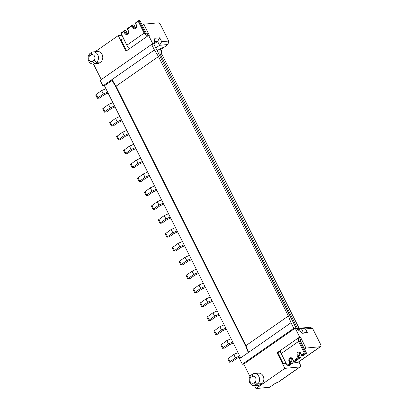 <?xml version="1.0" encoding="UTF-8"?>
<svg xmlns="http://www.w3.org/2000/svg" width="409" height="409" viewBox="0 0 409 409"><rect width="100%" height="100%" fill="white"/><g stroke="black" fill="none" stroke-linecap="round" stroke-linejoin="round"><path stroke-width="0.61" d="M224.163 324.833L219.863 326.689L213.902 331.075L215.569 334.409L217.721 334.204L222.731 330.702L226.325 329.148M301.147 332.164L303.095 331.98L307.445 332.803L305.497 328.913L301.147 328.09L303.095 331.98M305.497 328.913L312.512 328.248L309.598 327.287L301.147 328.09L298.34 330.053M219.863 326.689L221.53 330.022L215.569 334.409M225.834 328.166L221.53 330.022M157.138 50.614L161.908 47.822A5.118 4.233 -95.4 0 0 160.522 54.791L297.67 328.672A5.118 4.233 -95.4 0 0 298.529 329.92M155.793 47.94L159.546 45.317L167.992 44.52L163.482 47.674A5.118 4.233 -95.4 0 0 162.097 54.637L299.245 328.524A5.118 4.233 -95.4 0 0 299.618 329.158M151.621 44.397L100.164 80.358L102.945 85.916L154.403 49.954L151.621 44.397L153.053 44.264L148.605 35.373L149.321 35.307L143.753 24.197L158.073 22.838A2.561 1.304 -124.9 0 1 160.619 24.923L168.687 41.033L161.673 41.698L159.725 37.812L154.888 38.267L153.687 43.727L296.3 328.519L302.609 333.263L307.445 332.803M214.444 330.477L216.116 333.81M248.258 352.594L245.804 346.3L245.947 345.641L288.376 315.993L158.457 56.554L154.403 49.954M312.512 328.248L320.579 344.358A2.561 1.304 55.1 0 1 320.615 346.592A2.561 1.304 55.1 0 1 320.262 346.72L305.942 348.074L300.38 336.965L298.759 337.665L299.664 337.036L295.211 328.146L293.78 328.279L242.322 364.24L239.541 358.688L248.57 352.379L245.947 345.641L116.028 86.207L158.457 56.554M248.57 352.379L290.998 322.727L288.376 315.993M293.78 328.279L290.998 322.727M295.211 328.146L243.754 364.107L242.322 364.24M239.74 355.942L235.441 357.803L229.48 362.185L231.627 361.98L236.637 358.478L240.236 356.924M238.074 352.609L233.774 354.47L227.813 358.851L229.48 362.185M228.355 358.253L230.027 361.587M233.774 354.47L235.441 357.803M231.121 338.724L226.816 340.579L220.855 344.961L222.527 348.294L224.674 348.09L229.684 344.588L233.278 343.039M221.402 344.363L223.069 347.696L222.527 348.294M226.816 340.579L228.488 343.913L223.069 347.696M232.787 342.057L228.488 343.913M298.759 337.665L277.092 352.809L277.808 352.737L283.376 363.852L286.239 363.575M280.533 350.835L277.808 352.737M305.942 348.074L304.485 349.097M285.594 362.297L283.376 363.852M300.313 340.763L300.866 340.375L299.475 337.599M291.827 358.478A1.917 1.585 -95.4 0 0 291.351 361.06L292.466 363.279L289.306 365.488L287.42 365.937L280.38 351.873L287.42 365.937L291.029 363.417L289.92 361.193A1.917 1.585 84.6 0 1 290.436 358.581A1.917 1.585 84.6 0 1 291.09 358.335A1.917 1.585 84.6 0 1 292.629 359.301L293.739 361.525L295.17 361.387L300.589 357.604L299.475 355.38A1.917 1.585 84.6 0 1 299.95 352.798M280.799 350.472A3.839 1.953 55.1 0 0 280.38 351.873M298.432 339.255L298.544 341.449L304.388 353.115L305.477 353.32L298.432 339.255A3.839 1.953 55.1 0 1 298.856 337.854M300.866 340.375L300.15 340.441L306.551 353.218L305.477 353.32L301.862 355.845L301.678 355.007L304.388 353.115M306.551 353.218L303.294 355.707L301.862 355.845L300.753 353.621A1.917 1.585 -95.4 0 0 299.214 352.66A1.917 1.585 -95.4 0 0 298.565 352.901A1.917 1.585 -95.4 0 0 298.043 355.518L299.158 357.737L293.739 361.525L293.555 360.687L298.069 357.532L297.236 355.866A2.561 2.117 -95.4 0 1 297.926 352.379A2.561 2.117 -95.4 0 1 300.845 353.34L301.678 355.007M292.466 363.279L289.945 363.212L289.112 361.546A2.561 2.117 84.6 0 1 289.802 358.059A2.561 2.117 84.6 0 1 292.721 359.02L293.555 360.687M289.945 363.212L287.236 365.104M300.589 357.604L298.069 357.532M292.323 362.998L297.696 362.492A2.561 1.304 55.1 0 0 298.049 362.364L320.615 346.592M277.092 352.809L284.884 368.361L299.92 366.934A2.561 1.304 55.1 0 0 300.272 366.812A2.561 1.304 55.1 0 0 300.237 364.577L298.851 361.801M299.92 366.934L278.856 381.633M278.064 382.205A3.839 0.915 153.4 0 0 274.183 384.097L269.669 387.251L255.993 388.55L254.551 385.672M284.884 368.361L255.993 388.55M252.69 374.02L250.973 375.217A5.787 4.79 -95.4 0 0 249.459 381.899A5.787 4.79 -95.4 0 0 254.454 385.682A5.787 4.79 -95.4 0 0 255.978 385.217L253.544 383.054L255.042 382.006A3.231 2.674 84.6 0 0 255.61 377.86A3.231 2.674 84.6 0 0 252.261 376.454L252.69 374.02A5.787 4.79 84.6 0 1 254.214 373.555L258.514 373.146A5.787 4.79 84.6 0 1 263.503 376.929A5.787 4.79 84.6 0 1 261.99 383.611L260.277 384.808L255.978 385.217L257.696 384.015L261.99 383.611M254.454 385.682L258.749 385.273A5.787 4.79 -95.4 0 0 260.277 384.808M249.95 376.474L243.754 364.107M203.299 283.166L198.999 285.027L193.038 289.408L194.704 292.742L196.852 292.537L201.862 289.035L205.461 287.481M193.58 288.81L195.251 292.144L194.704 292.742M204.97 286.499L200.666 288.36L195.251 292.144M217.21 310.947L212.91 312.803L214.577 316.137L208.616 320.518L210.763 320.313L215.773 316.811L219.367 315.262M218.876 314.281L214.577 316.137M198.999 285.027L200.666 288.36M212.91 312.803L206.949 317.185L208.616 320.518M207.491 316.586L209.163 319.92M210.252 297.057L205.952 298.913L207.624 302.246L201.663 306.627L203.81 306.428L208.82 302.926L212.414 301.372M211.923 300.39L207.624 302.246M205.952 298.913L199.991 303.294L201.663 306.627M200.538 302.701L202.204 306.034M189.387 255.39L185.088 257.251L179.674 261.034L181.34 264.367L180.798 264.966L182.946 264.761L187.956 261.259L191.55 259.705M185.088 257.251L186.76 260.584L181.34 264.367M179.674 261.034L179.127 261.632L180.798 264.966M196.346 269.28L192.041 271.136L193.713 274.47L187.751 278.851L189.899 278.647L194.909 275.145L198.503 273.595M198.012 272.614L193.713 274.47M191.059 258.723L186.76 260.584M192.041 271.136L186.08 275.518L187.751 278.851M186.627 274.925L188.293 278.258M182.434 241.504L178.135 243.36L179.802 246.693L173.84 251.075L175.988 250.87L180.998 247.368L184.597 245.819M184.106 244.838L179.802 246.693M175.481 227.614L171.177 229.469L172.849 232.803L166.887 237.189L169.035 236.985L174.045 233.483L177.639 231.929M177.148 230.947L172.849 232.803M178.135 243.36L172.174 247.742L173.84 251.075M172.716 247.143L174.387 250.477M171.177 229.469L165.216 233.856L166.887 237.189M165.763 233.258L167.429 236.591M168.523 213.728L164.224 215.584L165.89 218.917L159.929 223.299L162.082 223.094L167.092 219.592L170.686 218.043M170.195 217.061L165.89 218.917M164.224 215.584L158.263 219.965L159.929 223.299M158.81 219.367L160.476 222.701M154.617 185.947L150.313 187.808L151.984 191.141L146.023 195.522L148.17 195.318L153.181 191.816L156.775 190.262M156.284 189.28L151.984 191.141M161.57 199.837L157.271 201.693L158.937 205.027L152.976 209.408L155.123 209.203L160.134 205.707L163.733 204.152M163.237 203.171L158.937 205.027M157.271 201.693L151.31 206.075L152.976 209.408M151.851 205.482L153.523 208.815M147.659 172.061L143.36 173.917L145.026 177.25L139.065 181.632L141.212 181.427L146.228 177.925L149.822 176.376M149.331 175.395L145.026 177.25M150.313 187.808L144.351 192.189L146.023 195.522M144.898 191.591L146.565 194.924M133.748 144.285L129.448 146.141L131.12 149.474L125.159 153.856L127.306 153.651L132.317 150.149L135.911 148.6M135.42 147.618L131.12 149.474M143.36 173.917L137.398 178.298L139.065 181.632M137.94 177.7L139.612 181.034M140.706 158.171L136.407 160.026L138.073 163.36L132.112 167.746L134.259 167.542L139.27 164.04L142.864 162.485M142.373 161.504L138.073 163.36M136.407 160.026L130.445 164.413L132.112 167.746M130.987 163.815L132.659 167.148M115.798 86.677L116.028 86.207L111.974 79.607L111.8 80.169L115.798 86.677L245.804 346.3M102.945 85.916L104.448 85.772L112 80.496M104.448 85.772L240.707 357.87M167.992 44.52L168.687 41.033M129.448 146.141L123.487 150.522L125.159 153.856M124.034 149.924L125.701 153.257M126.795 130.394L122.495 132.25L124.162 135.583L118.201 139.965L120.348 139.766L125.358 136.263L128.958 134.709M128.467 133.728L124.162 135.583M299.664 337.036L300.38 336.965M93.477 64.014L101.279 79.581M122.495 132.25L116.534 136.632L118.201 139.965M117.076 136.039L118.748 139.372M154.888 38.267L154.735 41.703L157.598 41.432L154.285 43.748M154.106 44.561L154.735 41.703M161.673 41.698L159.546 45.317L157.598 41.432L159.725 37.812M148.605 35.373L126.033 51.145L118.247 35.593L121.826 35.251M123.411 38.415L121.187 39.97L126.591 50.757M112.884 102.618L108.584 104.474L103.17 108.257L104.837 111.591L104.295 112.189L106.442 111.984L111.453 108.482L115.047 106.933M108.584 104.474L110.256 107.807L104.837 111.591M114.556 105.951L110.256 107.807M103.17 108.257L102.623 108.855L104.295 112.189M107.598 92.061L103.298 93.917L97.337 98.303L99.484 98.099L104.494 94.597L108.094 93.042M105.931 88.727L101.631 90.583L103.298 93.917M101.631 90.583L96.212 94.372L97.884 97.705M96.212 94.372L95.67 94.97L97.337 98.303M119.842 116.504L115.537 118.365L109.576 122.746L111.248 126.079L113.395 125.875L118.405 122.373L122 120.819M121.509 119.837L117.209 121.698L111.248 126.079M110.123 122.148L111.79 125.481M115.537 118.365L117.209 121.698M129.551 48.431A3.839 1.953 -124.9 0 1 127.823 47.234L120.783 33.17L121.151 33.446L123.861 31.549L124.694 33.216A2.561 2.117 -95.4 0 0 127.613 34.177A2.561 2.117 -95.4 0 0 128.308 30.695L127.102 28.753L127.475 29.029L131.984 25.874L132.823 27.541A2.561 2.117 84.6 0 0 135.737 28.502A2.561 2.117 84.6 0 0 136.432 25.015L135.599 23.349L138.303 21.457L138.835 20.552L139.909 20.45L146.31 33.226L147.025 33.16L148.257 35.619M143.753 24.197L142.296 25.215M127.823 47.234L121.151 33.446M127.475 29.029L128.308 30.695M147.603 35.813A3.839 1.953 -124.9 0 1 145.88 34.617L144.147 33.124L138.303 21.457M123.861 31.549L124.392 30.644L120.783 33.17M127.736 33.558A1.917 1.585 84.6 0 1 126.938 32.73L125.824 30.511L124.392 30.644L125.507 32.868A1.917 1.585 -95.4 0 0 127.041 33.835A1.917 1.585 -95.4 0 0 127.695 33.589A1.917 1.585 -95.4 0 0 128.211 30.977M145.88 34.617L138.835 20.552L135.226 23.078L136.34 25.297A1.917 1.585 84.6 0 1 135.819 27.909A1.917 1.585 84.6 0 1 135.164 28.155A1.917 1.585 84.6 0 1 133.631 27.188L132.516 24.969L133.947 24.831L135.062 27.055A1.917 1.585 -95.4 0 0 135.86 27.878M135.226 23.078L135.599 23.349M118.247 35.593L95.195 51.698M89.898 53.559L89.689 55.839L91.187 54.791L91.611 52.357L89.898 53.559A5.787 4.79 -95.4 0 0 88.385 60.241A5.787 4.79 -95.4 0 0 93.38 64.024L97.674 63.615A5.787 4.79 -95.4 0 0 99.203 63.15L94.903 63.559L96.621 62.357L100.916 61.948L99.203 63.15M91.611 52.357A5.787 4.79 84.6 0 1 93.14 51.892L97.439 51.488A5.787 4.79 84.6 0 1 102.429 55.266A5.787 4.79 84.6 0 1 100.916 61.948M131.984 25.874L132.516 24.969L127.102 28.753M255.042 382.006L257.696 384.015A5.787 4.79 84.6 0 0 259.209 377.333A5.787 4.79 84.6 0 0 254.214 373.555M93.14 51.892A5.787 4.79 84.6 0 1 98.134 55.675A5.787 4.79 84.6 0 1 96.621 62.357L93.968 60.348A3.231 2.674 84.6 0 0 94.535 56.202A3.231 2.674 84.6 0 0 91.187 54.791M93.38 64.024A5.787 4.79 -95.4 0 0 94.903 63.559L92.47 61.396L93.968 60.348M89.689 55.839A3.231 2.674 -95.4 0 0 89.121 59.985A3.231 2.674 -95.4 0 0 92.47 61.396M252.261 376.454L250.763 377.497A3.231 2.674 -95.4 0 0 250.196 381.643A3.231 2.674 -95.4 0 0 253.544 383.054M250.763 377.497L250.973 375.217M299.245 328.524L296.965 329.02M298.544 341.449L281.392 353.437M289.112 361.546L291.351 361.06M292.721 359.02L292.629 359.301M297.236 355.866L299.475 355.38M300.753 353.621L300.845 353.34M320.262 346.72L297.696 362.492M162.097 54.637L159.479 55.297M144.147 33.124L126.995 45.113M124.694 33.216L126.938 32.73M136.34 25.297L136.432 25.015M135.062 27.055L132.823 27.541M163.482 47.674L161.908 47.822M300.272 366.812L278.56 381.98"/></g></svg>
